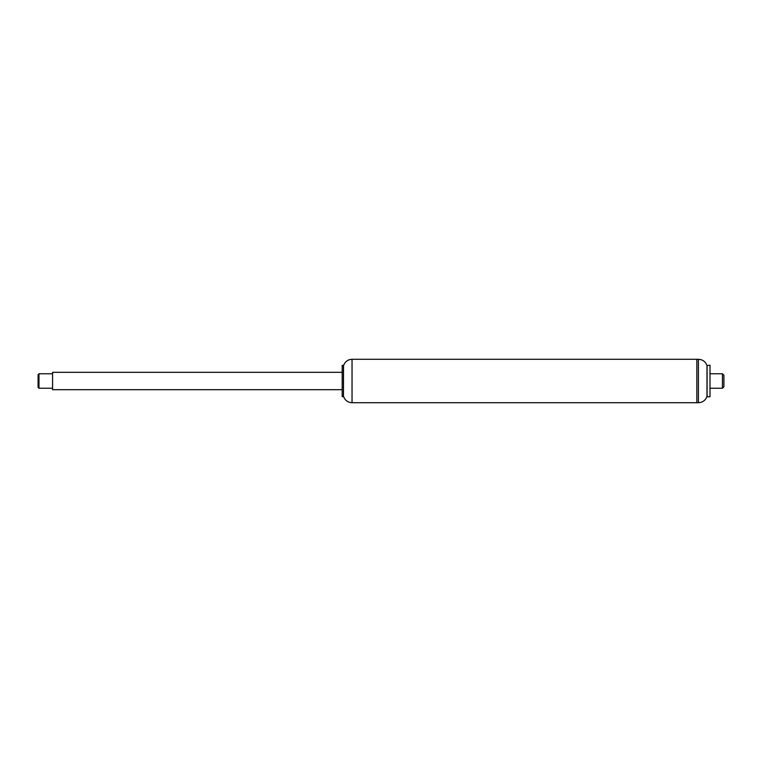 <?xml version="1.0" encoding="UTF-8"?>
<svg xmlns="http://www.w3.org/2000/svg" width="762" height="762" viewBox="0 0 762 762"><rect width="100%" height="100%" fill="white"/><g stroke="black" fill="none" stroke-linecap="round" stroke-linejoin="round"><path stroke-width="1.14" d="M696.849 381L696.849 402.717L698.411 402.717L698.411 359.283L696.849 359.283L696.849 381M342.195 381L342.195 396.64L343.452 396.64L343.452 365.36L342.195 365.36L342.195 381M343.529 396.345C344.957 400.345 347.796 402.479 352.034 402.717L352.034 359.283C347.796 359.521 344.957 361.655 343.529 365.655L343.452 396.64M342.195 372.313L52.578 372.313L52.578 389.687L342.195 389.687M710.003 373.761L722.452 373.761L722.452 388.239L710.003 388.239M722.452 373.761L723.9 375.209L723.9 386.791L722.452 388.239M352.034 359.283L696.849 359.283L696.849 402.717L352.034 402.717M698.411 359.283C702.65 359.512 705.507 361.617 706.984 365.589L706.984 396.411C705.507 400.383 702.65 402.488 698.411 402.717M707.088 365.217L707.088 396.783L710.003 396.783L710.003 365.217L706.984 365.589M38.1 374.628L38.1 387.372L38.967 388.239L38.967 373.761L38.1 374.628M52.578 373.761L38.967 373.761M52.578 388.239L38.967 388.239"/></g></svg>
